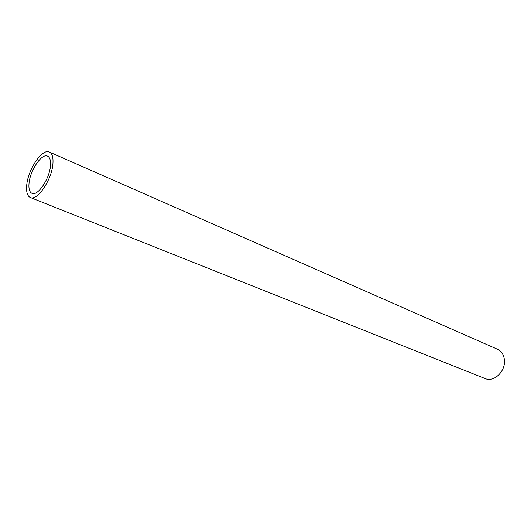 <?xml version="1.0" encoding="UTF-8"?>
<svg xmlns="http://www.w3.org/2000/svg" width="531" height="531" viewBox="0 0 531 531"><rect width="100%" height="100%" fill="white"/><g stroke="black" fill="none" stroke-linecap="round" stroke-linejoin="round"><path stroke-width="0.8" d="M52.961 163.229C52.237 179.093 37.356 201.395 30.34 197.512C27.406 196.112 26.185 192.189 26.676 185.757C27.672 169.96 42.215 148.109 49.39 152.039C52.124 153.399 53.319 157.13 52.961 163.229M30.34 197.512L485.148 378.563C494.427 382.917 506.866 369.875 504.178 358.365C503.235 353.945 500.992 350.898 497.434 349.232L49.39 152.039M28.993 183.772C29.789 170.836 41.717 152.921 47.571 156.134C49.828 157.249 50.803 160.316 50.505 165.333C49.894 178.31 37.734 196.53 31.986 193.35C29.597 192.202 28.601 189.009 28.993 183.772"/></g></svg>
